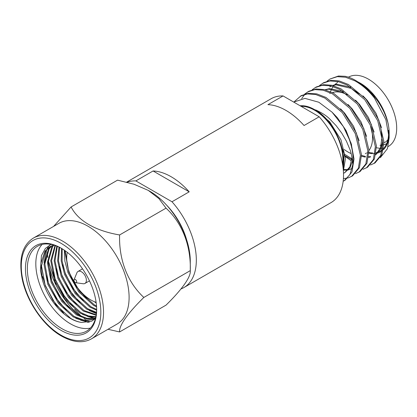<?xml version="1.0" encoding="UTF-8"?>
<svg xmlns="http://www.w3.org/2000/svg" width="417" height="417" viewBox="0 0 417 417"><rect width="100%" height="100%" fill="white"/><g stroke="black" fill="none" stroke-linecap="round" stroke-linejoin="round"><path stroke-width="0.63" d="M186.639 239.817A49.628 28.653 -120 0 0 166.659 205.206M285.994 110.427A59.954 34.616 60 0 1 304.05 125.517L319.182 116.781L283.065 95.931L267.933 104.662A59.954 34.616 60 0 1 285.994 110.427M180.994 288.934A59.954 34.616 -120 0 0 183.913 287.548A59.954 34.616 -120 0 0 171.992 201.76L189.203 191.825A59.954 34.616 -120 0 0 171.142 176.735A59.954 34.616 -120 0 0 153.086 170.97L135.874 180.905A59.954 34.616 -120 0 0 127.049 182.25M183.913 287.548L331.098 202.573A59.954 34.616 -120 0 0 319.182 116.781M283.065 95.931A59.954 34.616 -120 0 0 271.144 98.725L126.643 182.151M171.992 201.76L135.874 180.905M189.203 191.825L153.086 170.97M342.519 163.985A39.975 23.081 -120 0 0 314.585 110.234A39.975 23.081 -120 0 0 301.199 106.398M342.81 165.804A40.736 23.519 -120 0 0 314.585 109.614A40.736 23.519 -120 0 0 300.094 105.762M343.353 170.689L344.176 153.821L336.102 132.632A40.929 23.628 -120 0 0 315.586 109.895C321.783 112.705 326.521 115.754 329.795 119.038L336.17 125.689L341.789 133.174L346.433 141.196L349.868 149.349C351.39 152.57 353.027 163.13 352.74 164.809A47.59 27.475 60 0 0 343.399 126.648L332.073 112.189L318.838 102.243L305.004 98.376L293.74 102.092M375.649 97.171A40.929 23.628 60 0 1 388.399 125.204C388.263 123.26 386.882 119.064 384.25 112.616C381.717 107.336 379.282 103.155 376.963 100.085L372.402 94.325L367.361 89.113C365.11 86.799 361.461 84.067 356.41 80.914L355.503 80.392A47.59 27.475 -120 0 1 374.628 98.318L385.887 119.726L389.155 137.829L389.155 133.086A40.736 23.519 60 0 0 360.351 83.191L359.793 82.868C366.23 86.851 371.516 91.62 375.649 97.171L364.364 86.475M361.508 155.364L365.553 156.484M368.649 156.761L370.635 156.63M375.696 154.843L380.559 149.375L382.78 141.019M381.581 127.764L376.004 113.304L367.163 100.283L362.993 95.863M361.513 156.239L365.302 157.136M368.571 157.282L370.275 157.084M375.722 154.717L380.575 147.66L381.941 137.407L381.279 131.345M359.517 94.117L351.13 88.357L336.034 84.839L332.802 85.516M345.177 154.603L351.927 158.788M374.101 132.08L368.524 117.62L359.689 104.604L355.519 100.184M345.328 155.963L351.833 159.716M366.626 136.395L361.044 121.941L352.209 108.92L348.039 104.5M343.811 169.547L348.205 169.583M359.146 140.717L353.569 126.257L344.729 113.236L340.559 108.816M343.545 170.172L347.841 170.037M348.404 169.922L351.974 168.546M343.488 173.227L344.958 172.581M352.011 157.527L349.847 166.894L344.494 172.867L349.967 167.848L352.506 160.978M351.667 145.033L346.089 130.573L337.254 117.558L332.083 112.199M337.697 82.285L334.726 84.698M334.335 85.115L333.756 85.787M333.152 86.574L331.922 88.508M331.619 89.071L330.483 91.672M330.144 92.647L329.863 93.585M350.713 87.127L336.978 84.297L332.485 85.433M331.223 86.022L329.743 86.866L331.353 86.058M343.233 91.448L329.498 88.612L325.005 89.749M343.65 92.678L328.56 89.16L325.323 89.832M347.241 94.815A34.762 20.068 -120 0 0 332.485 92.621M344.223 149.495A34.762 20.068 -120 0 0 347.966 151.986A34.762 20.068 -120 0 0 351.145 153.581M376.468 147.722A39.975 23.081 -120 0 0 380.351 148.27M381.065 148.285A39.975 23.081 -120 0 0 382.577 148.217M383.609 148.087A39.975 23.081 -120 0 0 383.963 148.03M388.081 146.602L388.415 146.409A39.975 23.081 -120 0 0 394.539 114.378A39.975 23.081 -120 0 0 368.425 79.147A39.975 23.081 -120 0 0 348.44 77.171L348.424 77.176M368.982 152.518A39.975 23.081 -120 0 0 372.73 152.945M376.098 152.653A39.975 23.081 -120 0 0 378.334 152.017M379.11 151.699A39.975 23.081 -120 0 0 380.335 151.074A39.975 23.081 -120 0 0 382.373 149.63M383.551 148.494A39.975 23.081 -120 0 0 388.54 130.297M389.087 135.363A40.736 23.519 60 0 1 383.327 149.776M382.16 150.772A40.736 23.519 60 0 1 378.083 152.903M377.474 153.086A40.736 23.519 60 0 1 375.972 153.42M374.961 153.555A40.736 23.519 60 0 1 373.106 153.638M372.433 153.623A40.736 23.519 60 0 1 368.962 153.164M367.888 152.909A40.736 23.519 60 0 1 367.377 152.768M389.155 137.829L387.44 148.645L380.346 157.699M358.62 82.253A40.736 23.519 60 0 1 359.49 82.707M358.521 82.201L359.793 82.868M374.628 98.318C368.899 90.812 362.29 84.974 354.789 80.804L345.604 77.249L337.343 76.655L330.071 78.98L327.074 81.159M370.489 165.002L375.019 162.938L381.889 154.676L383.932 141.697L378.798 120.023L365.86 99.048L348.409 84.489L339.224 80.934L330.957 80.34L323.691 82.665L319.594 85.48M373.924 163.568L380.794 155.312L382.832 142.327L377.703 120.654L364.76 99.684L347.314 85.12L338.124 81.565L329.863 80.971L322.596 83.296M363.014 169.318L367.539 167.253L374.409 158.992L376.452 146.013L371.318 124.339L358.38 103.364L340.929 88.805L331.744 85.25L323.483 84.656L316.211 86.981L312.119 89.796M366.444 167.884L373.314 159.628L375.357 146.643L370.223 124.975L357.286 104L339.834 89.436L330.65 85.886L322.388 85.292L315.116 87.617M355.534 173.634L360.064 171.569L366.934 163.313L368.972 150.328L363.843 128.66L350.9 107.685L333.454 93.121L324.264 89.572L316.003 88.977L308.731 91.302L304.639 94.112M358.969 172.205L365.839 163.944L367.877 150.964L362.748 129.291L349.806 108.316L332.354 93.757L323.17 90.202L314.908 89.608L307.637 91.933M348.054 177.95L352.584 175.891L359.454 167.629L361.497 154.65L356.363 132.976L343.426 112.001L325.974 97.442L316.79 93.888L308.528 93.293L301.256 95.618L294.298 101.659M343.41 178.544L347.418 178.111M351.489 176.521L358.359 168.26L360.397 155.28L355.268 133.607L342.326 112.632L324.879 98.073L315.695 94.518L307.428 93.924L300.162 96.249M355.503 80.392A47.59 27.475 -120 0 0 345.151 76.301L338.437 76.024L330.071 78.98M345.38 156.552L351.051 160.681M308.189 91.625L305.26 93.924M304.796 94.388L301.663 98.626M365.344 153.706A34.762 20.068 -120 0 0 366.507 152.94M367.502 152.106A34.762 20.068 -120 0 0 367.893 151.72M368.977 150.459A34.762 20.068 -120 0 0 370.885 126.586M345.104 180.207L351.974 171.945L354.017 158.966L351.119 143.266L343.399 126.648M343.155 181.296L344.009 180.837L349.936 174.572L352.74 164.809M343.472 170.329L345.49 158.45L340.991 139.862L329.774 121.873L315.586 109.895M379.976 145.257A36.665 21.168 -120 0 0 381.279 145.21M382.113 145.116A36.665 21.168 -120 0 0 382.827 144.996M383.906 144.741A36.665 21.168 -120 0 0 386.648 143.604M387.899 139.674A34.762 20.068 60 0 1 384.458 142.671M67.273 252.342A34.121 19.703 -120 0 0 90.807 299.932A34.121 19.703 -120 0 0 96.124 302.32M74.07 279.729L76.905 272.796A6.927 4.003 60 0 1 78.015 271.457A6.927 4.003 60 0 1 82.41 272.442A6.927 4.003 60 0 1 86.168 278.504A6.927 4.003 60 0 1 84.943 283.456A6.927 4.003 60 0 1 83.228 283.753L75.805 282.736A1.903 1.1 60 0 1 75.07 282.387A1.903 1.1 60 0 1 74.07 279.729A1.903 1.1 60 0 1 75.581 279.63A1.903 1.1 60 0 1 76.665 281.647A1.903 1.1 60 0 1 75.805 282.736M148.285 190.392L149.901 191.325A57.108 32.974 -120 0 1 190.282 261.271L190.282 270.638C191.028 245.931 182.448 223.345 166.034 208.14L158.95 198.648L148.285 190.392L133.982 184.236L117.542 180.144L71.104 206.952C78.13 220.848 95.55 230.903 119.601 234.953L166.034 208.14M119.601 331.942L166.034 305.129C182.172 289.309 191.049 276.805 190.282 270.638L143.844 297.446C127.706 313.266 118.829 325.771 119.601 331.942L108.013 329.289M48.231 262.934A58.156 33.579 -120 0 0 80.627 316.18M84.052 318.703A58.156 33.579 -120 0 0 87.049 320.637M64.703 296.935L62.993 294.809M56.133 284.342L48.278 260.719M47.809 257.498L47.257 252.118M81.57 316.602L74.633 309.273M87.982 321.189A58.156 33.579 -120 0 0 89.488 322.028M91.485 338.833L117.057 324.066A58.156 33.579 -120 0 0 129.103 297.446A58.156 33.579 -120 0 0 87.982 226.217A58.156 33.579 -120 0 0 58.901 223.34L33.329 238.107C22.325 245.154 18.593 258.66 22.132 278.608C26.511 301.23 43.483 326.016 61.455 336.05C73.126 342.524 83.134 343.457 91.485 338.833A58.156 33.579 -120 0 0 100.398 292.234A58.156 33.579 -120 0 0 62.404 240.984A58.156 33.579 -120 0 0 33.329 238.107M61.539 248.407A49.018 28.299 -120 0 0 37.504 246.244A49.018 28.299 -120 0 0 29.988 285.525A49.018 28.299 -120 0 0 62.008 328.721A49.018 28.299 -120 0 0 86.517 331.15A49.018 28.299 -120 0 0 96.671 309.252M42.107 244.44A49.018 28.299 -120 0 0 39.73 284.519A49.018 28.299 -120 0 0 70.483 323.832A49.018 28.299 -120 0 0 90.385 328.064M61.059 248.125A50.363 29.081 -120 0 0 25.447 268.684A50.363 29.081 -120 0 0 61.059 330.368A50.363 29.081 -120 0 0 96.671 309.805A50.363 29.081 -120 0 0 61.059 248.125L61.059 248.125M96.212 302.961L94.143 301.59M96.588 306.938L93.398 305.239L78.672 291.764L67.961 272.572L64.88 261.178L64.348 250.2M96.525 306.01L94.237 304.749L79.511 291.28L68.805 272.087L65.12 250.737M96.645 310.248L90.03 307.178L75.305 293.709L64.599 274.516L61.205 260.943L61.508 248.386M96.666 309.482L90.875 306.693L76.144 293.224L65.438 274.032L62.112 260.99L62.185 248.793M96.457 313.011L86.668 309.122L71.938 295.653L61.231 276.461L57.629 260.839L58.995 247.083M96.52 312.369L87.507 308.637L72.782 295.168L62.076 275.976L58.516 260.86L59.595 247.375M96.155 315.294L83.301 311.066L68.576 297.592L57.869 278.405L54.147 260.75L56.816 246.124M96.238 314.767L84.145 310.582L69.415 297.107L58.708 277.915L55.013 260.776L57.327 246.338M95.816 317.061L88.081 316.529L79.939 313.011L65.208 299.536L54.502 280.344L50.759 260.609L54.997 245.451M95.9 316.67L88.498 315.93L80.778 312.521L66.053 299.052L55.341 279.859L51.599 260.656L55.414 245.597M95.545 318.176L86.538 318.875L76.572 314.95L61.846 301.481L51.135 282.288L47.397 262.475L51.698 247.302L53.496 245.186M95.597 317.973L86.898 318.296L77.411 314.465L62.686 300.996L51.979 281.803L48.236 261.985L52.537 246.817L53.934 245.113M95.535 318.213L94.007 319.24L84.343 320.991L73.204 316.894L58.479 303.425L47.773 284.232L44.03 264.414L48.33 249.246L51.619 245.827M94.424 318.989L84.906 320.47L74.049 316.409L59.318 302.935L48.612 283.748L44.874 263.93L49.175 248.761L52.078 245.644M51.062 244.398L45.375 248.433L41.419 255.673L40.418 270.43L42.477 280.115A42.451 24.509 -120 0 0 70.483 318.468A42.451 24.509 -120 0 0 81.701 322.435C78.052 321.934 74.382 320.574 70.681 318.353L55.956 304.879L45.25 285.687L41.507 265.874L45.807 250.706L50.301 246.452M42.477 280.115L40.814 263.565L44.968 251.19L49.873 246.687L53.861 245.092M95.498 318.353L94.007 319.24M119.601 234.953C118.85 259.661 127.43 282.241 143.844 297.446M53.616 226.395L71.104 206.952M81.701 322.435L91.521 321.262L95.436 318.583M63.665 313.162L52.839 300.177L45.145 284.978L42.56 276.408M89.108 322.132L80.637 320.22M67.033 311.218L56.206 298.233L48.508 283.034L45.927 274.464M70.395 309.278L59.574 296.294L51.875 281.094L49.289 272.52M94.857 318.192L87.367 316.331M73.762 307.334L62.936 294.35L55.237 279.15L52.657 270.581M77.129 305.39L66.303 292.406L58.604 277.206L56.019 268.637M96.431 313.276L94.096 312.448M80.491 303.446L69.665 290.461L61.971 275.267L59.386 266.692M83.859 301.507L73.032 288.522L65.333 273.323L62.753 264.748M87.221 299.562L76.4 286.578L68.701 271.378L64.713 250.45M88.169 322.351L75.743 318.28M44.098 262.658L46.704 249.559M47.095 248.751L49.435 245.17M95.18 318.484L94.758 318.458M93.987 318.395L82.472 314.392M96.39 313.636L89.202 310.509M96.593 306.99L95.931 306.62M61.059 335.174A56.253 32.479 -120 0 0 100.836 312.213A56.253 32.479 -120 0 0 61.059 243.314A56.253 32.479 -120 0 0 21.283 266.281A56.253 32.479 -120 0 0 61.059 335.174M384.255 148.812L383.416 149.296M382.321 149.927L380.335 151.074M345.109 180.207L344.009 180.837M78.015 271.457L82.535 268.845M84.943 283.456L89.467 280.844"/></g></svg>
